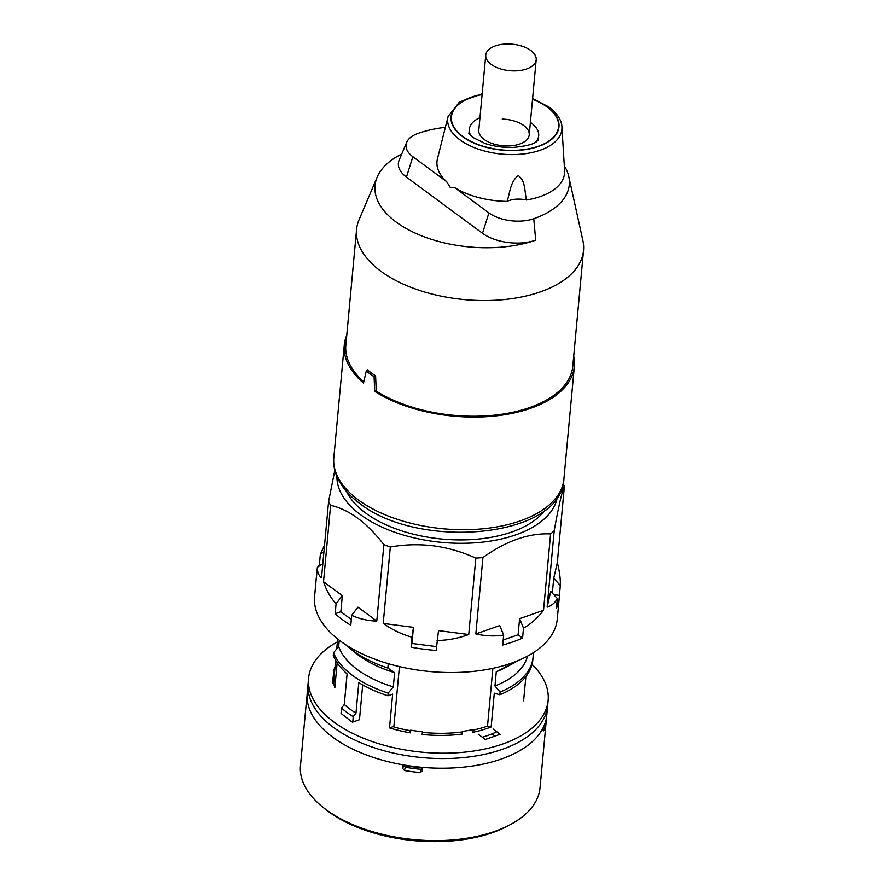 <?xml version="1.0" encoding="UTF-8"?>
<svg xmlns="http://www.w3.org/2000/svg" width="884" height="884" viewBox="0 0 884 884"><rect width="100%" height="100%" fill="white"/><g stroke="black" fill="none" stroke-linecap="round" stroke-linejoin="round"><path stroke-width="1.33" d="M346.771 335.202A115.539 60.709 5.3 0 0 344.274 345.036A115.539 60.709 5.3 0 0 363.468 383.059L366.285 370.971A115.539 60.709 5.3 0 0 370.053 373.899A115.539 60.709 5.3 0 0 374.087 376.739L375.612 376.208M368.031 370.363L366.285 370.971M374.087 376.739L374.717 391.358A115.539 60.709 5.3 0 0 498.653 415.579A115.539 60.709 5.3 0 0 574.357 366.374A115.539 60.709 5.3 0 0 573.705 356.263M376.241 390.827L374.717 391.358M492.874 668.337L487.515 726.118A94.964 49.902 -174.7 0 1 473.139 730.096M462.343 731.941A94.964 49.902 -174.7 0 1 422.364 732.35M410.662 730.748A94.964 49.902 -174.7 0 1 393.822 726.979L399.424 666.602M335.224 683.586A94.964 49.902 -174.7 0 1 334.406 674.094M564.312 165.861A93.715 49.25 -174.7 0 1 568.766 176.457A93.715 49.25 -174.7 0 1 533.77 218.724A32.045 16.84 5.3 0 1 488.907 212.889L482.509 233.288A37.99 19.956 5.3 0 0 535.693 240.194A99.66 52.366 -174.7 0 1 396.176 222.072A99.66 52.366 -174.7 0 1 377.181 177.098A99.66 52.366 -174.7 0 1 401.734 154.037M568.766 176.457L582.865 240.525A113.959 59.88 -174.7 0 1 583.517 250.537A113.959 59.88 -174.7 0 1 504.598 299.543A113.959 59.88 -174.7 0 1 380.783 271.178A113.959 59.88 -174.7 0 1 356.583 229.486A113.959 59.88 -174.7 0 1 359.059 219.762L377.181 177.098M583.517 250.537L572.777 366.23A113.959 59.88 -174.7 0 1 498.377 414.718A113.959 59.88 -174.7 0 1 376.252 391.115L375.601 375.91A113.959 59.88 -174.7 0 1 371.346 372.926A113.959 59.88 -174.7 0 1 367.401 369.855L367.214 370.65M446.696 181.717L450.111 187.231L455.061 187.894A64.057 33.658 5.3 0 0 507.107 201.397C510.013 192.889 510.178 181.662 518.311 175.596C525.626 180.767 524.555 191.806 526.477 200.005A64.057 33.658 5.3 0 0 564.6 170.546L561.915 126.965A57.338 30.133 -174.7 0 1 524.378 153.827A57.338 30.133 -174.7 0 1 459.879 139.805A57.338 30.133 -174.7 0 1 448.111 116.401L437.458 158.755A64.057 33.658 5.3 0 0 446.696 181.717L412.85 156.711A32.045 16.84 -174.7 0 1 406.739 142.247A32.045 16.84 -174.7 0 1 418.187 133.351A93.715 49.25 -174.7 0 1 445.37 127.307M363.766 381.789A113.959 59.88 -174.7 0 1 345.843 345.18L356.583 229.486M482.509 233.288L406.452 177.109A37.99 19.956 -174.7 0 1 399.214 159.971L406.739 142.247M488.907 212.889L455.061 187.894M526.477 200.005A18.995 9.978 5.3 0 0 507.107 201.397M485.758 55.095A25.327 13.304 -174.7 0 1 503.294 44.2A25.327 13.304 -174.7 0 1 530.809 50.498A25.327 13.304 -174.7 0 1 536.19 59.769A25.327 13.304 -174.7 0 1 518.654 70.665A25.327 13.304 -174.7 0 1 491.139 64.355A25.327 13.304 -174.7 0 1 485.758 55.095L478.796 130.18A25.327 13.304 5.3 0 0 505.792 145.948A25.327 13.304 5.3 0 0 529.229 134.854A25.327 13.304 5.3 0 0 502.234 119.086M535.792 142.015A34.819 18.299 5.3 0 0 538.676 135.727A34.819 18.299 5.3 0 0 530.389 122.346M479.957 117.671A34.819 18.299 5.3 0 0 469.338 129.296A34.819 18.299 5.3 0 0 471.017 136.014M545.074 510.024A104.456 54.885 -174.7 0 1 526.046 525.77A104.456 54.885 -174.7 0 1 435.061 538.268A104.456 54.885 -174.7 0 1 362.44 510.587A104.456 54.885 -174.7 0 1 346.627 491.614M475.835 558.113L468.741 634.535L438.508 630.601L436.166 650.436A121.87 64.035 -174.7 0 1 423.558 649.143A121.87 64.035 -174.7 0 1 411.093 647.176L412.021 637.231C401.855 634.38 392.253 629.773 383.214 623.419L390.308 546.997C404.529 544.445 418.983 544.069 433.69 545.848C448.343 547.881 462.398 551.97 475.835 558.113A121.87 64.035 5.3 0 0 482.929 557.528L475.835 633.95C485.581 636.115 494.852 636.48 503.659 635.055L502.742 645A121.87 64.035 -174.7 0 0 522.577 638.071L523.505 628.126C531.129 623.817 537.792 617.883 543.516 610.325L550.61 533.892A121.87 64.035 5.3 0 0 554.213 530.731L547.119 607.164C551.693 605.717 555.097 602.833 557.34 598.501L556.412 608.446A121.87 64.035 -174.7 0 0 559.263 597.584L557.274 619.032A121.87 64.035 -174.7 0 1 421.569 670.602A121.87 64.035 -174.7 0 1 314.582 596.523L316.571 575.064A121.87 64.035 -174.7 0 1 316.848 572.887M552.334 593.153L553.704 578.368L560.323 585.44C560.555 578.965 559.55 571.351 557.307 562.622L564.401 486.2A121.87 64.035 5.3 0 0 563.163 483.692M560.323 585.44L559.395 595.385A121.87 64.035 -174.7 0 1 559.263 597.584M437.094 640.491C447.691 640.336 458.243 638.347 468.741 634.535M336.926 476.575A110.787 58.211 5.3 0 0 434.309 541.538A110.787 58.211 5.3 0 0 557.373 497.029M550.61 533.892C528.831 532.953 506.267 540.831 482.929 557.528M564.401 486.2C561.837 492.156 558.434 507.007 554.213 530.731M503.206 639.961L518.101 634.767L519.593 618.678L543.516 610.325M475.835 633.95L499.758 625.596L503.659 635.055M436.519 646.635L411.955 643.441L413.447 627.353L383.214 623.419M351.699 615.297L357.954 607.175L376.783 621.087L383.877 544.654C366.904 522.676 349.147 509.56 330.605 505.305L323.511 581.727L342.34 595.639L336.086 603.772L335.169 613.717A121.87 64.035 -174.7 0 0 350.782 625.242L351.699 615.297C359.125 618.844 367.49 620.767 376.783 621.087M351.324 619.463L340.848 611.728L342.34 595.639M334.826 470.288L328.605 501.416L321.511 577.849C318.693 575.44 317.301 571.926 317.367 567.318L316.439 577.252A121.87 64.035 -174.7 0 1 316.571 575.064M553.704 578.368L557.307 562.622M547.119 607.164L550.721 591.418L557.34 598.501M328.605 501.416A121.87 64.035 5.3 0 0 330.605 505.305M383.877 544.654A121.87 64.035 5.3 0 0 390.308 546.997M323.511 581.727C326.373 590.413 330.572 597.75 336.086 603.772M318.483 566.556A121.87 64.035 -174.7 0 1 319.422 564.202L320.351 554.257L324.538 545.218M323.931 551.848L320.351 554.257M321.577 564.478L319.422 564.202M322.837 563.638L317.367 567.318M340.848 611.728L335.169 613.717M413.447 627.353L412.021 637.231M411.955 643.441L411.093 647.176M519.593 618.678L523.505 628.126M518.101 634.767L522.577 638.071M553.749 594.656L559.395 595.385M502.035 749.444A120.279 63.206 -174.7 0 1 372.893 747.323A120.279 63.206 -174.7 0 1 308.096 683.553A120.279 63.206 5.3 0 0 372.893 747.323A120.279 63.206 5.3 0 0 502.035 749.444A120.279 63.206 5.3 0 0 547.638 705.775A120.279 63.206 -174.7 0 1 502.035 749.444M548.135 700.404L546.743 715.421A120.279 63.206 -174.7 0 1 501.14 759.102A120.279 63.206 -174.7 0 1 371.998 756.98A120.279 63.206 -174.7 0 1 307.201 693.2L308.593 678.183A120.279 63.206 5.3 0 0 373.391 741.963A120.279 63.206 5.3 0 0 502.532 744.085A120.279 63.206 5.3 0 0 548.135 700.404A120.279 63.206 5.3 0 0 532.058 664.392M393.877 726.394L389.512 727.919A95.914 50.399 5.3 0 0 410.474 732.858L410.717 730.173A95.914 50.399 -174.7 0 0 422.419 731.775L422.165 734.46A95.914 50.399 5.3 0 0 462.144 734.085L462.398 731.399A95.914 50.399 -174.7 0 0 473.183 729.598L472.94 732.272A95.914 50.399 5.3 0 0 487.957 728.151A95.914 50.399 5.3 0 0 491.15 726.979L487.537 725.974M389.512 727.919L392.651 694.139L387.932 695.785L388.175 693.1L393.314 686.89L394.64 672.68L387.844 668.05L388.253 663.663M341.025 713.432L352.396 722.195L359.468 719.731L362.694 684.901M505.957 664.956L505.77 666.956L496.278 671.741L494.963 685.951L500.112 692.061L499.858 694.747L494.289 693.189L491.15 726.979M337.158 662.735L334.859 687.553A95.914 50.399 5.3 0 1 333.29 675.851L333.544 673.166A95.914 50.399 -174.7 0 1 333.566 672.934A95.914 50.399 -174.7 0 1 334.793 667.044L335.058 667.122M462.144 734.085L461.603 732.029M333.29 675.851L334.296 676.127M339.257 640.204L338.671 646.524L333.522 652.735L333.279 655.409A101.295 53.228 5.3 0 0 347.103 673.939L344.263 704.515A101.295 53.228 -174.7 0 0 355.976 713.167L358.805 682.592A101.295 53.228 5.3 0 0 387.932 695.785M345.887 644.867A104.456 54.885 5.3 0 0 349.677 648.16A104.456 54.885 5.3 0 0 387.844 668.05M349.677 648.16L355.954 653.254A95.914 50.399 5.3 0 0 394.64 672.68M338.671 646.524A95.914 50.399 5.3 0 0 393.314 686.89M333.522 652.735A101.295 53.228 5.3 0 0 388.175 693.1M505.77 666.956A104.456 54.885 5.3 0 0 513.284 663.331A104.456 54.885 5.3 0 0 517.615 660.801M496.278 671.741A95.914 50.399 5.3 0 0 506.178 667.188L513.284 663.331M494.963 685.951A95.914 50.399 5.3 0 0 527.483 656.138M500.112 692.061A101.295 53.228 5.3 0 0 533.052 657.353A101.295 53.228 5.3 0 0 533.107 652.834M499.858 694.747A101.295 53.228 5.3 0 0 532.809 660.039L533.052 657.353M410.474 732.858L409.867 730.604M355.976 713.167L353.235 716.714L352.738 722.084M353.235 716.714A104.456 54.885 -174.7 0 1 341.522 708.062L340.992 713.775M341.522 708.062L344.263 704.515M422.508 767.92A108.887 57.217 -174.7 0 1 403.524 765.4M510.853 824.33L508.212 825.755A117.119 61.537 -174.7 0 1 406.198 839.778A117.119 61.537 -174.7 0 1 324.782 808.738L322.45 806.849A120.279 63.206 5.3 0 0 406.076 838.728A120.279 63.206 5.3 0 0 510.853 824.33A120.279 63.206 5.3 0 0 540.025 787.832L546.246 720.791A120.279 63.206 5.3 0 0 546.29 720.206L545.958 720.162M307.068 695.896A120.279 63.206 5.3 0 0 306.704 698.57L300.483 765.61A120.279 63.206 5.3 0 0 322.45 806.849M405.248 767.257L404.496 770.528L402.784 768.605L403.524 765.334L405.248 767.257A113.959 59.88 5.3 0 0 413.049 768.417A113.959 59.88 5.3 0 0 420.906 769.301L422.243 768.981M404.496 770.528A120.279 63.206 5.3 0 0 412.298 771.688A120.279 63.206 5.3 0 0 420.165 772.572L420.906 769.301M402.784 768.605L403.126 764.848A120.279 63.206 -174.7 0 1 307.068 697.133L306.847 699.167M306.649 700.095L306.66 699.145A120.279 63.206 5.3 0 1 306.704 698.57M543.085 729.875L544.058 729.996A120.279 63.206 5.3 0 0 546.246 720.791M422.176 771.312L422.552 767.378A120.279 63.206 -174.7 0 0 543.141 727.808C542.975 730.891 543.273 731.62 544.058 729.996L543.428 730.869M422.209 771.135L420.165 772.572M337.401 641.894A120.279 63.206 5.3 0 0 308.593 678.183M493.084 729.013L500.211 734.284L485.338 739.477L478.211 734.206M492.587 734.372L494.952 736.118M563.904 479.006C561.87 538.212 418.629 550.533 359.556 503.294C348.65 495.272 341.069 486.266 336.815 476.299C334.262 470.155 333.268 463.945 333.821 457.658A115.539 60.709 5.3 0 0 358.363 499.935A115.539 60.709 5.3 0 0 483.902 528.687A115.539 60.709 5.3 0 0 563.904 479.006L574.357 366.374M482.111 94.378A54.2 28.476 5.3 0 0 462.553 136.611A54.2 28.476 5.3 0 0 538.422 146.479A54.2 28.476 5.3 0 0 547.461 106.964A54.2 28.476 5.3 0 0 532.544 99.052M532.522 99.284A53.814 28.277 -174.7 0 1 547.152 107.063A53.814 28.277 -174.7 0 1 538.19 146.302A53.814 28.277 -174.7 0 1 462.851 136.512A53.814 28.277 -174.7 0 1 482.1 94.61M535.693 240.194L533.77 218.724M412.85 156.711L406.452 177.109M482.332 737.256A95.914 50.399 5.3 0 0 487.261 735.665A95.914 50.399 5.3 0 0 496.797 731.753M333.821 457.658L344.274 345.036M334.472 673.42L335.688 660.348M336.749 648.834L337.666 638.966M561.915 126.965C561.881 122.986 559.859 115.417 549.097 107.097L532.599 98.467M538.544 139.816L536.919 141.285C534.08 144.114 526.256 146.158 513.427 147.418C503.46 147.738 494.046 146.435 485.172 143.506L472.642 137.318L468.73 133.34M482.167 93.792L459.514 101.969L448.111 116.401M469.338 129.296L468.929 133.705M536.19 59.769L529.229 134.854M523.615 700.835L525.87 676.58M332.616 683.122L333.566 672.934"/></g></svg>
